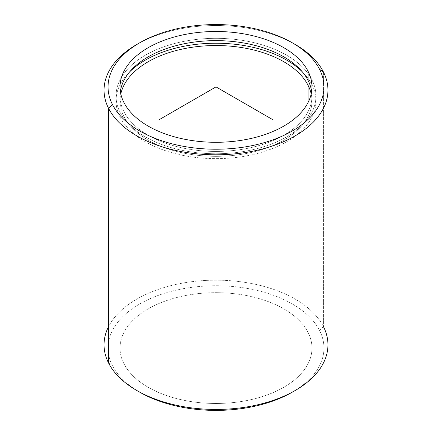 <?xml version="1.0" encoding="UTF-8"?>
<svg xmlns="http://www.w3.org/2000/svg" width="432" height="432" viewBox="0 0 432 432"><rect width="100%" height="100%" fill="white"/><g stroke="black" fill="none" stroke-linecap="round" stroke-linejoin="round"><path stroke-width="0.32" stroke-dasharray="2.16 1.62" d="M123.919 111.634A95.963 55.404 0 0 0 229.646 150.876A95.963 55.404 0 0 0 311.963 96.034A95.963 55.404 0 0 0 311.634 91.465A95.963 55.404 180 0 1 233.555 150.503A95.963 55.404 180 0 1 123.919 111.634L123.919 102.492L123.919 111.634A95.963 55.404 180 0 1 120.366 91.465A95.963 55.404 0 0 0 120.037 96.034A95.963 55.404 0 0 0 123.919 111.634M311.915 79.785A99.959 57.71 180 0 1 315.959 96.034A99.959 57.71 180 0 1 230.218 153.16A99.959 57.71 180 0 1 120.085 112.282L120.085 117.18A99.959 57.71 0 0 0 230.218 158.058A99.959 57.71 0 0 0 315.959 100.931A99.959 57.71 0 0 0 311.915 84.683L311.915 79.785L311.915 84.683A99.959 57.71 0 0 0 302.314 71.825A99.959 57.71 180 0 1 311.915 84.683A99.959 57.71 180 0 1 244.145 156.308A99.959 57.71 180 0 1 120.085 117.18L120.085 112.282A99.959 57.71 180 0 1 116.041 96.034A99.959 57.71 180 0 1 201.782 38.912A99.959 57.71 180 0 1 311.915 79.785A99.959 57.71 0 0 0 187.855 40.657A99.959 57.71 0 0 0 120.085 112.282A99.959 57.71 0 0 0 244.145 151.411A99.959 57.71 0 0 0 311.915 79.785M129.686 71.825A99.959 57.71 0 0 0 116.041 100.931A99.959 57.71 0 0 0 120.085 117.18A99.959 57.71 180 0 1 129.686 71.825M311.191 93.911A95.963 55.404 180 0 1 311.963 100.931A95.963 55.404 180 0 1 229.646 155.774A95.963 55.404 180 0 1 123.919 116.532L123.919 363.668A95.963 55.404 0 0 0 229.646 402.91A95.963 55.404 0 0 0 311.963 348.073A95.963 55.404 0 0 0 308.081 332.473L308.081 102.492L308.081 332.473A95.963 55.404 0 0 0 202.354 293.231A95.963 55.404 0 0 0 120.037 348.073A95.963 55.404 0 0 0 123.919 363.668L123.919 116.532A95.963 55.404 180 0 1 120.037 100.931A95.963 55.404 180 0 1 120.809 93.911A95.963 55.404 0 0 0 123.919 116.532A95.963 55.404 0 0 0 235.651 155.164A95.963 55.404 0 0 0 311.191 93.911M136.836 44.453A111.958 64.638 180 0 1 295.164 44.453M293.728 391.327A107.957 62.327 0 0 0 319.588 330.523A107.957 62.327 0 0 0 185.603 288.263A107.957 62.327 0 0 0 112.412 365.618A107.957 62.327 0 0 0 138.272 391.327A107.957 62.327 180 0 1 112.412 365.618A107.957 62.327 180 0 1 185.603 288.263A107.957 62.327 180 0 1 319.588 330.523L323.428 326.608A111.958 64.638 180 0 1 327.958 344.806M308.081 332.473A95.963 55.404 180 0 1 243.016 401.236A95.963 55.404 180 0 1 123.919 363.668A95.963 55.404 180 0 1 188.984 294.91A95.963 55.404 180 0 1 308.081 332.473M323.428 71.96L323.428 326.608L323.428 71.96M104.042 344.806A111.958 64.638 180 0 1 200.081 280.827A111.958 64.638 180 0 1 323.428 326.608A111.958 64.638 0 0 0 216 280.168A111.958 64.638 0 0 0 108.572 326.608M293.728 43.637A111.958 64.638 0 0 0 138.272 43.637M108.572 363.004L112.412 365.618L108.572 363.004M323.428 326.608L319.588 330.523A107.957 62.327 180 0 1 292.34 392.143M311.963 86.897L311.963 96.034M120.037 86.897L120.037 96.034M315.959 96.034L315.959 100.931M116.041 96.034L116.041 100.931M311.963 100.931L311.963 348.073M120.037 100.931L120.037 348.073"/><path stroke-width="0.65" d="M308.081 71.296A95.963 55.404 180 0 1 311.963 86.897A95.963 55.404 180 0 1 229.646 141.734A95.963 55.404 180 0 1 123.919 102.492A95.963 55.404 180 0 1 120.037 86.897A95.963 55.404 180 0 1 202.354 32.054A95.963 55.404 180 0 1 308.081 71.296L308.081 80.438L308.081 71.296A95.963 55.404 0 0 0 188.984 33.734A95.963 55.404 0 0 0 123.919 102.492A95.963 55.404 0 0 0 243.016 140.054A95.963 55.404 0 0 0 308.081 71.296M311.634 91.465A95.963 55.404 0 0 0 308.081 80.438A95.963 55.404 0 0 0 206.285 40.916A95.963 55.404 0 0 0 120.366 91.465A95.963 55.404 180 0 1 206.285 40.916A95.963 55.404 180 0 1 308.081 80.438A95.963 55.404 180 0 1 311.634 91.465M302.314 71.825A99.959 57.71 0 0 0 129.686 71.825A99.959 57.71 180 0 1 302.314 71.825M308.081 85.336A95.963 55.404 180 0 1 311.191 93.911A95.963 55.404 0 0 0 308.081 85.336L308.081 102.492L308.081 85.336A95.963 55.404 0 0 0 208.408 45.706A95.963 55.404 0 0 0 120.809 93.911A95.963 55.404 180 0 1 208.408 45.706A95.963 55.404 180 0 1 308.081 85.336M292.34 42.822L295.164 44.453A111.958 64.638 180 0 1 323.428 71.96A111.958 64.638 180 0 1 247.52 152.183A111.958 64.638 180 0 1 108.572 108.356L112.412 104.441A107.957 62.327 180 0 1 185.603 27.086A107.957 62.327 180 0 1 319.588 69.347A107.957 62.327 180 0 1 246.397 146.702A107.957 62.327 180 0 1 112.412 104.441L108.572 108.356A111.958 64.638 180 0 1 136.836 44.453L139.66 42.822A107.957 62.327 -0 0 0 112.412 104.441A107.957 62.327 -0 0 0 246.397 146.702A107.957 62.327 -0 0 0 319.588 69.347A107.957 62.327 -0 0 0 292.34 42.822A107.957 62.327 -0 0 0 139.66 42.822M327.958 90.158L327.958 344.806A111.958 64.638 180 0 1 231.919 408.785A111.958 64.638 180 0 1 108.572 363.004L108.572 108.356A111.958 64.638 0 0 0 231.919 154.138A111.958 64.638 0 0 0 327.958 90.158A111.958 64.638 0 0 0 323.428 71.96L319.588 69.347L323.428 71.96A111.958 64.638 0 0 0 293.728 43.637M138.272 43.637A111.958 64.638 0 0 0 104.042 90.158A111.958 64.638 0 0 0 108.572 108.356L108.572 363.004A111.958 64.638 -0 0 0 136.836 390.512A111.958 64.638 -0 0 0 295.164 390.512L292.34 392.143A107.957 62.327 180 0 1 139.66 392.143A107.957 62.327 180 0 1 138.272 391.327A107.957 62.327 0 0 0 293.728 391.327M108.572 326.608A111.958 64.638 0 0 0 108.572 363.004A111.958 64.638 180 0 1 104.042 344.806L104.042 90.158M295.164 390.512A111.958 64.638 -0 0 0 323.428 326.608M272.549 119.54L216 86.897L159.451 119.54M216 86.897L216 21.6M136.836 390.512L139.66 392.143"/></g></svg>
